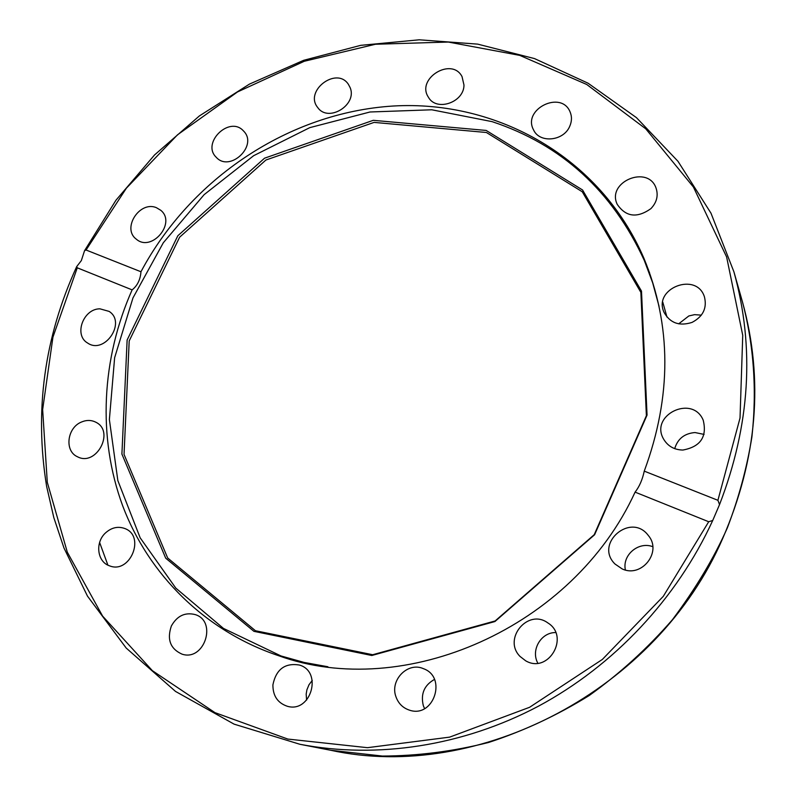 <?xml version="1.0" encoding="UTF-8"?>
<svg xmlns="http://www.w3.org/2000/svg" width="796" height="796" viewBox="0 0 796 796"><rect width="100%" height="100%" fill="white"/><g stroke="black" fill="none" stroke-linecap="round" stroke-linejoin="round"><path stroke-width="1.19" d="M287.436 658.083L290.52 659.297M648.451 269.685L646.979 266.72M635.089 492.127C572.981 627.925 404.189 701.206 278.441 655.645C204.95 631.019 148.683 574.533 122.733 505.967C97.241 437.074 101.669 358.349 132.126 289.873L77.272 267.814L76.685 266.62L81.331 260.6L84.565 250.67L86.067 250.014L140.962 271.754C190.692 178.344 289.117 112.465 393.164 106.027C496.913 99.848 600.264 157.28 643.775 257.934C671.705 325.275 671.864 396.338 644.253 471.132L717.912 500.306L719.534 504.604L712.718 520.485L708.709 521.738L635.089 492.127C639.387 486.655 642.442 479.66 644.253 471.132M140.962 271.754C140.365 279.635 137.419 285.674 132.126 289.873M463.978 85.043C464.068 102.505 436.327 111.888 428.397 97.202C415.83 78.645 451.78 56.546 462.038 76.615L463.978 85.043M350.091 87.53C357.673 104.793 328.31 122.932 317.763 107.579C303.863 91.072 336.479 66.138 348.35 84.257L350.091 87.53M243.278 130.713L243.785 131.25C258.173 145.787 229.795 172.623 216.253 157.3C201.219 143.121 229.278 115.49 243.278 130.713M156.444 207.706L160.752 210.283C176.692 222.999 151.429 252.71 136.235 239.099C121.629 228.432 139.738 200.393 156.444 207.706M682.839 450.048C674.371 449.849 668.013 446.297 663.764 439.372C649.098 415.313 692.45 394.08 703.216 420.198C707.266 436.835 700.47 446.785 682.839 450.048M692.052 322.4C679.426 326.42 670.113 323.096 664.093 312.43C652.63 288.431 696.48 271.337 704.44 296.858C707.196 308.082 703.057 316.589 692.052 322.4M650.899 208.651C637.039 218.422 625.805 216.96 617.189 204.274C606.363 181.727 648.342 164.404 656.143 188.344C658.461 195.736 656.71 202.512 650.899 208.651M569.747 126.266C563.677 141.22 539.529 143.529 533.549 129.877C522.106 109.261 561.27 89.858 570.085 111.908C572.016 116.524 571.906 121.31 569.747 126.266M622.134 568.891L614.98 563.996C593.975 543.509 631.079 511.858 648.372 535.559C662.421 551.837 641.616 578.304 622.134 568.891M520.057 656.451C502.485 638.969 527.947 608.194 547.807 622.89C570.264 636.571 548.384 674.222 525.688 660.809L520.057 656.451M395.97 696.818C389.592 680.172 407.771 661.536 423.432 668.68C447.551 677.107 433.551 718.708 409.343 710.112C402.846 707.913 398.388 703.485 395.97 696.818M272.909 684.829C276.113 669.346 284.908 662.75 299.306 665.018C322.967 671.486 311.007 713.345 287.366 706.281C277.655 702.997 272.839 695.853 272.909 684.829M171.379 625.964C177.08 615.855 185.01 612.064 195.159 614.582C217.587 621.208 204.323 661.645 182.045 654.153C170.324 648.869 166.762 639.477 171.379 625.964M105.371 533.041C111.48 527.499 118.017 526.017 124.982 528.584C145.847 536.355 129.927 574.503 109.36 565.757C97.202 561.777 94.943 542.593 105.371 533.041M81.471 422.029C86.595 419.86 91.421 419.95 95.948 422.278C115.161 431.571 96.167 467.023 77.411 456.725C64.247 451.043 67.063 427.691 81.471 422.029M99.948 308.828L109.102 311.395C126.654 322.36 104.515 354.946 87.58 343.006C73.61 335.136 83.252 308.689 99.948 308.828M312.261 680.421L308.997 684.749L306.898 689.824L306.171 694.162L306.599 700.102M434.457 679.436C424.188 685.237 420.487 693.993 423.343 705.724L424.576 708.609M555.668 632.561C541.021 632.283 530.544 650.203 537.837 663.168M652.77 546.683C638.472 541.141 622.024 555.15 625.397 569.976M704.092 434.407L695.017 432.546C684.441 433.422 677.675 438.785 674.71 448.645M701.366 315.136L694.57 314.649L688.829 315.962L678.68 323.843M327.882 666.75L304.052 662.411L280.998 655.954L223.447 628.402L175.807 588.115L140.176 537.837L117.858 480.625L109.38 419.572L114.634 357.712L132.972 297.903L163.299 242.77L204.124 194.662L253.655 155.688L309.753 127.649L370.031 111.987L431.78 109.788L492.097 121.639C561.548 144.663 612.293 190.941 644.312 260.481L652.69 282.908L659.038 306.291M486.416 132.494L374.09 122.395L265.904 160.026L179.627 237.198L129.201 340.917L124.037 454.416L167.657 557.976L255.446 630.731L372.687 654.73L495.122 620.97L594.234 534.673L646.382 415.721L640.88 292.391L582.274 191.776L486.416 132.494M486.177 130.435L582.553 189.975L641.496 291.107L647.048 415.114L594.602 534.753L494.913 621.547L371.792 655.496L253.924 631.337L165.697 558.175L121.907 454.068L127.131 339.991L177.836 235.755L264.551 158.185L373.274 120.325L486.177 130.435M666.968 317.077L662.779 302.132M86.067 250.014L126.385 188.184L177.488 134.832L237.506 91.948L304.311 61.262L375.463 44.248L448.287 42.049L519.788 55.392L586.732 84.476L645.735 128.803L693.415 187.04L726.619 256.949L742.738 335.305L740.031 418.009L717.912 500.306M708.709 521.738L663.307 596.323L602.343 659.456L529.599 707.286L449.66 737.126L367.473 747.683L287.824 739.066L214.97 712.639L152.384 670.68L102.614 616.114L67.312 552.205L47.282 482.276L42.646 409.582L52.934 337.156L77.272 267.814M719.534 504.604C750.17 425.074 754.976 347.494 733.922 271.844L742.469 301.933C763.941 379.662 757.354 458.516 722.688 538.504C656.959 690.321 478.267 782.697 330.609 750.25L299.903 744.28C376.866 759.046 462.784 746.27 538.504 706.152C613.985 665.605 676.948 598.522 712.718 520.485M99.619 542.484L107.898 565.13M84.565 250.67L115.957 200.224L154.543 154.951L199.398 115.918L249.486 84.087L303.674 60.307L360.707 45.342L419.213 39.8L477.69 44.128L534.534 58.596L588.035 83.192L636.442 117.639L677.983 161.309L710.987 213.189L733.922 271.844M76.665 266.66C44.317 337.385 34.308 410.637 46.636 486.416L53.82 517.609L63.969 547.986L87.49 596.134L126.216 648.063L175.538 691.435L234.094 724.141L299.903 744.28M742.469 301.933C753.872 345.245 757.016 390.239 751.912 436.905C746.927 467.769 738.738 498.097 727.335 527.917C714.032 557.926 695.744 588.513 672.471 619.666C647.586 648.302 619.795 673.615 589.11 695.595C557.14 715.375 523.649 730.997 488.644 742.459C453.223 751.404 417.8 755.931 382.379 756.051L330.609 750.25M649.576 272.789L644.312 260.481M293.714 660.163L280.998 655.954"/></g></svg>
